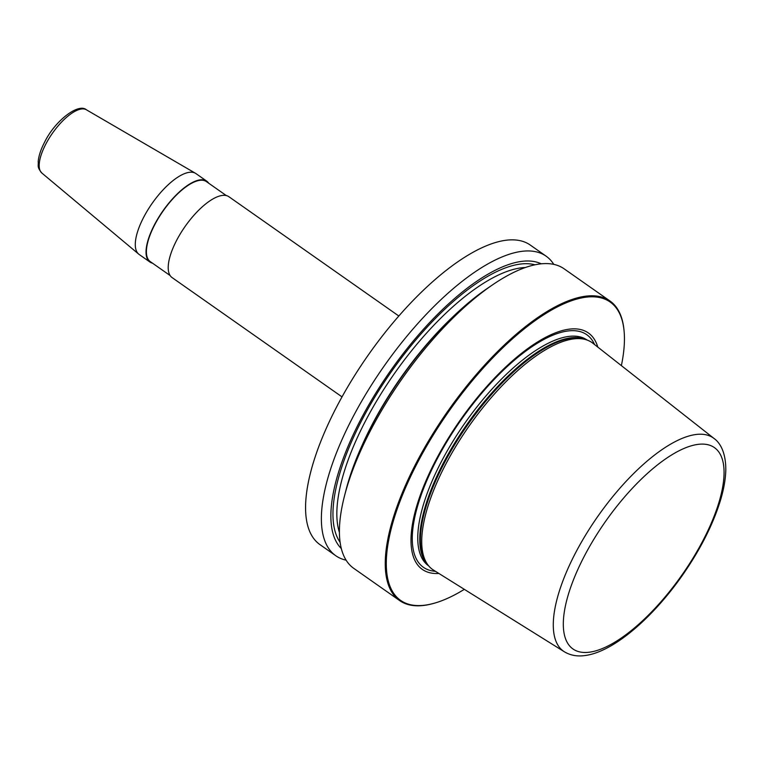 <?xml version="1.0" encoding="UTF-8"?>
<svg xmlns="http://www.w3.org/2000/svg" width="764" height="764" viewBox="0 0 764 764"><rect width="100%" height="100%" fill="white"/><g stroke="black" fill="none" stroke-linecap="round" stroke-linejoin="round"><path stroke-width="1.15" d="M464.321 589.35A182.281 69.171 -54.9 0 1 433.083 603.55L432.243 603.78A183.016 69.448 -54.9 0 1 424.373 605.365A183.016 69.448 125.1 0 1 399.677 600.59A183.016 69.448 125.1 0 1 431.173 436.569A183.016 69.448 125.1 0 1 585.291 296.241A183.016 69.448 -54.9 0 1 609.987 301.006A183.016 69.448 -54.9 0 1 624.045 330.554L624.121 331.423A182.281 69.171 -54.9 0 1 621.371 365.631M399.677 600.59L353.799 568.387A183.016 69.448 -54.9 0 1 344.564 495.674A183.016 69.448 -54.9 0 1 492.589 284.819A183.016 69.448 -54.9 0 1 539.413 264.029A183.016 69.448 -54.9 0 1 564.109 268.804L609.987 301.006M346.121 560.174A183.016 69.448 -54.9 0 1 335.797 555.743A183.016 69.448 -54.9 0 1 367.293 391.731A183.016 69.448 -54.9 0 1 521.411 251.394A183.016 69.448 -54.9 0 1 546.107 256.169A183.016 69.448 -54.9 0 1 553.776 264.373M335.797 555.743L319.992 544.646A183.016 69.448 -54.9 0 1 351.488 380.634A183.016 69.448 -54.9 0 1 505.606 240.297A183.016 69.448 -54.9 0 1 530.302 245.072L546.107 256.169M492.589 284.819L487.184 288.515A174.316 66.143 125.1 0 0 346.197 489.342L344.564 495.674M624.121 331.423A182.281 69.171 -54.9 0 0 585.52 297.244A182.281 69.171 125.1 0 0 417.345 462.994A182.281 69.171 125.1 0 0 425.252 605.136A182.281 69.171 -54.9 0 0 433.083 603.55M438.889 573.468A144.453 54.807 125.1 0 1 437.027 457.865A144.453 54.807 125.1 0 1 568.894 329.198A144.453 54.807 -54.9 0 1 597.801 347.104M573.277 338.949A138.656 52.611 -54.9 0 1 586.771 339.932A138.656 52.611 -54.9 0 1 592.854 343.208L714.12 438.536A130.319 49.45 -54.9 0 0 695.717 434.535A130.319 49.45 125.1 0 0 585.291 535.583A130.319 49.45 125.1 0 0 564.405 651.807L433.551 570.135A138.656 52.611 125.1 0 1 428.394 565.532A138.656 52.611 125.1 0 1 460.52 438.851A138.656 52.611 125.1 0 1 573.277 338.949M206.71 181.144L195.956 173.59A49.412 18.747 125.1 0 0 195.441 173.266A49.412 18.747 125.1 0 0 143.699 217.234A49.412 18.747 -54.9 0 0 138.695 254.106A49.412 18.747 -54.9 0 0 139.172 254.479L149.925 262.033A49.412 18.747 -54.9 0 1 154.452 224.788A49.412 18.747 -54.9 0 1 206.71 181.144A49.412 18.747 -54.9 0 1 208.677 183.198M342.024 396.879L172.101 277.599A49.412 18.747 -54.9 0 1 176.627 240.354A49.412 18.747 -54.9 0 1 228.885 196.711L398.808 316M152.523 263.179A49.412 18.747 -54.9 0 1 149.925 262.033M226.287 195.555L206.395 181.593A48.867 18.546 125.1 0 0 154.72 224.75A48.867 18.546 -54.9 0 0 150.241 261.584L170.133 275.546M541.246 263.819A174.316 66.143 -54.9 0 0 521.392 261.412A174.316 66.143 125.1 0 0 377.502 390.375A174.316 66.143 125.1 0 0 341.346 548.571M435.404 571.3A142.094 53.919 125.1 0 1 440.093 453.501A142.094 53.919 125.1 0 1 567.604 331.013A142.094 53.919 -54.9 0 1 594.573 344.564M587.144 340.066L587.134 340.056A137.931 52.334 -54.9 0 0 568.521 336.456A137.931 52.334 125.1 0 0 452.364 442.222A137.931 52.334 125.1 0 0 428.633 565.828L428.633 565.828M427.945 564.978A137.931 52.334 125.1 0 1 456.767 439.739A137.931 52.334 125.1 0 1 570.517 337.86A137.931 52.334 -54.9 0 1 586.093 339.703M586.771 339.932L584.727 339.235A138.055 52.382 -54.9 0 0 571.291 338.261A138.055 52.382 125.1 0 0 459.03 437.724A138.055 52.382 125.1 0 0 427.047 563.851L428.394 565.532M697.771 444.409A123.004 46.671 -54.9 0 1 703.109 540.32A123.004 46.671 -54.9 0 1 589.617 652.169A123.004 46.671 125.1 0 1 584.279 556.249A123.004 46.671 125.1 0 1 697.771 444.409M138.695 254.106L41.848 173.036A38.697 14.688 -54.9 0 1 45.773 144.157A38.697 14.688 125.1 0 1 86.294 109.73L195.441 173.266M534.953 264.802A171.117 64.93 -54.9 0 0 519.988 264.115A171.117 64.93 125.1 0 0 382.029 385.543A171.117 64.93 125.1 0 0 340.133 542.325M525.412 267.495A168.376 63.89 -54.9 0 0 520.857 267.887A168.376 63.89 125.1 0 0 391.779 377.359A168.376 63.89 125.1 0 0 339.426 532.441M452.288 317.385A168.376 63.89 125.1 0 0 361.496 446.711M564.405 651.807C570.46 655.407 577.345 656.648 585.052 655.531C612.871 652.017 651.444 619.107 681.593 576.476C700.216 549.946 713.28 524.199 720.796 499.226C723.947 488.492 725.609 478.713 725.8 469.889C725.876 451.409 719.44 442.27 714.12 438.536M41.848 173.036C36.643 166.714 38.677 165.826 38.2 161.576C38.706 155.894 40.807 149.496 44.503 142.39C54.827 120.779 78.472 102.863 86.294 109.73"/></g></svg>
